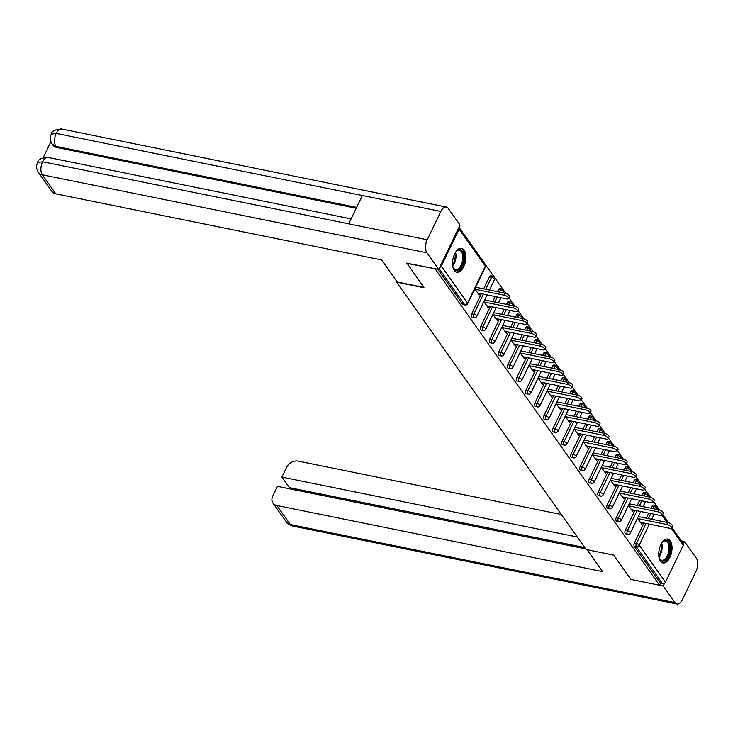 <?xml version="1.0" encoding="UTF-8"?>
<svg xmlns="http://www.w3.org/2000/svg" width="733" height="733" viewBox="0 0 733 733"><rect width="100%" height="100%" fill="white"/><g stroke="black" fill="none" stroke-linecap="round" stroke-linejoin="round"><path stroke-width="1.1" d="M670.283 540.835A12.186 6.331 101.5 0 0 667.809 539.076A12.186 6.331 101.5 0 0 659.883 547.102A12.186 6.331 101.5 0 0 660.488 561.203A12.186 6.331 101.5 0 0 662.962 562.962A12.186 6.331 101.5 0 0 670.887 554.936A12.186 6.331 101.5 0 0 670.283 540.835M464.09 250.1A12.186 6.331 101.5 0 0 461.616 248.331A12.186 6.331 101.5 0 0 453.681 256.367A12.186 6.331 101.5 0 0 454.286 270.459A12.186 6.331 101.5 0 0 456.769 272.227A12.186 6.331 101.5 0 0 464.695 264.192A12.186 6.331 101.5 0 0 464.09 250.1M656.896 506.366L653.625 501.748M650.428 497.249L647.99 493.804M647.862 493.63L644.591 489.003M641.393 484.504L638.956 481.068M638.828 480.885L635.557 476.267M632.359 471.768L629.922 468.323M629.794 468.149L626.513 463.531M623.325 459.023L620.888 455.587M620.759 455.404L617.479 450.786M614.291 446.287L611.844 442.842M611.725 442.668L608.445 438.05M605.256 433.542L602.81 430.106M602.691 429.923L599.411 425.305M596.222 420.806L593.776 417.361M593.648 417.187L590.377 412.569M587.179 408.061L584.742 404.625M584.613 404.442L581.342 399.824M578.145 395.325L575.707 391.88M575.579 391.706L572.308 387.088M569.11 382.58L566.673 379.144M566.545 378.961L563.265 374.343M560.076 369.844L557.639 366.399M557.511 366.225L554.23 361.607M551.042 357.099L548.596 353.663M548.476 353.48L545.196 348.862M542.008 344.363L539.561 340.918M539.442 340.744L536.162 336.126M532.973 331.618L530.527 328.182M530.399 327.999L527.128 323.381M523.93 318.882L521.493 315.437M521.365 315.263L518.094 310.645M514.896 306.147L512.459 302.702M512.33 302.527L509.059 297.9M505.862 293.402L503.424 289.956M503.296 289.782L494.39 277.221M494.262 277.047L485.347 264.476M459.005 227.331L458.986 227.303A2.346 1.796 -35.3 0 1 459.05 227.395L485.292 264.393A2.346 1.796 -35.3 0 1 485.338 266.143L459.105 229.145A2.346 1.796 -35.3 0 0 459.05 227.395M671.694 527.229L683.202 543.446A2.346 1.796 144.7 0 1 683.257 545.205L665.472 582.149A2.346 1.796 144.7 0 1 662.568 583.706L660.47 583.285L659.535 585.246L630.884 579.427L613.622 555.092L586.143 549.521L396.516 282.141L396.837 281.472M439.608 267.563A2.346 1.796 -35.3 0 0 441.321 266.097L459.105 229.145M462.56 304.222L464.658 304.653A2.346 1.219 101.5 0 0 465.134 304.992L463.036 304.561A2.346 1.219 -78.5 0 1 462.56 304.222L437.748 269.24M396.516 282.141L423.986 287.712L406.916 262.991M406.733 263.376L435.567 268.8M585.694 548.889L277.431 486.345L272.758 496.076A9.373 7.202 -35.3 0 0 272.96 503.095A9.373 7.202 -35.3 0 0 276.836 505.504L290.36 524.571L674.992 602.599L663.2 585.988L659.535 585.236L435.384 269.185M474.837 288.884L479.19 295.023L479.941 293.466M660.47 583.285L634.237 546.287A2.346 1.219 -78.5 0 1 634.311 543.107L643.959 523.069M646.304 518.176L648.742 513.127M651.087 508.244L652.095 506.164A2.346 1.219 -78.5 0 1 653.424 505.092L655.522 505.513A2.346 1.219 101.5 0 0 654.184 506.585L652.095 506.164M643.052 493.419A2.346 1.219 -78.5 0 1 644.389 492.347L646.488 492.768A2.346 1.219 101.5 0 0 645.15 493.85L643.052 493.419L642.053 495.499M625.276 530.362L627.366 530.793A2.346 1.219 -78.5 0 0 627.292 533.972A2.346 1.219 101.5 0 0 627.769 534.311L625.68 533.89A2.346 1.219 -78.5 0 1 625.203 533.551A2.346 1.219 -78.5 0 1 625.276 530.362L634.915 510.324M637.27 505.44L639.698 500.392M634.018 480.683A2.346 1.219 -78.5 0 1 635.355 479.611L637.444 480.033A2.346 1.219 101.5 0 0 636.116 481.105L634.018 480.683L633.019 482.763M616.242 517.626L618.331 518.048A2.346 1.219 -78.5 0 0 618.258 521.236A2.346 1.219 101.5 0 0 618.734 521.575L616.645 521.145A2.346 1.219 -78.5 0 1 616.169 520.806A2.346 1.219 -78.5 0 1 616.242 517.626L625.881 497.588M628.236 492.695L630.664 487.647M624.983 467.938A2.346 1.219 -78.5 0 1 626.321 466.866L628.41 467.297A2.346 1.219 101.5 0 0 627.082 468.369L624.983 467.938L623.985 470.018M607.199 504.89L609.297 505.312A2.346 1.219 -78.5 0 0 609.224 508.491A2.346 1.219 101.5 0 0 609.7 508.83L607.602 508.409A2.346 1.219 -78.5 0 1 607.126 508.07A2.346 1.219 -78.5 0 1 607.199 504.89L616.847 484.843M619.202 479.959L621.63 474.911M615.949 455.202A2.346 1.219 -78.5 0 1 617.287 454.13L619.376 454.552A2.346 1.219 101.5 0 0 618.038 455.624L615.949 455.202L614.95 457.282M598.165 492.145L600.263 492.567A2.346 1.219 -78.5 0 0 600.19 495.755A2.346 1.219 101.5 0 0 600.666 496.094L598.568 495.664A2.346 1.219 -78.5 0 1 598.091 495.325A2.346 1.219 -78.5 0 1 598.165 492.145L607.813 472.107M610.168 467.214L612.596 462.166M606.915 442.457A2.346 1.219 -78.5 0 1 608.243 441.385L610.342 441.816A2.346 1.219 101.5 0 0 609.004 442.888L606.915 442.457L605.916 444.537M589.13 479.409L591.229 479.831A2.346 1.219 -78.5 0 0 591.155 483.01A2.346 1.219 101.5 0 0 591.632 483.349L589.534 482.928A2.346 1.219 -78.5 0 1 589.057 482.589A2.346 1.219 -78.5 0 1 589.13 479.409L598.779 459.362M601.133 454.478L603.561 449.43M597.881 429.721A2.346 1.219 -78.5 0 1 599.209 428.649L601.307 429.071A2.346 1.219 101.5 0 0 599.97 430.143L597.881 429.721L596.873 431.801M580.096 466.664L582.194 467.086A2.346 1.219 -78.5 0 0 582.112 470.274A2.346 1.219 101.5 0 0 582.588 470.613L580.499 470.183A2.346 1.219 -78.5 0 1 580.023 469.844A2.346 1.219 -78.5 0 1 580.096 466.664L589.744 446.626M592.099 441.733L594.527 436.685M588.846 416.976A2.346 1.219 -78.5 0 1 590.175 415.904L592.273 416.335A2.346 1.219 101.5 0 0 590.935 417.407L588.846 416.976L587.839 419.056M571.062 453.929L573.151 454.35A2.346 1.219 -78.5 0 0 573.078 457.529A2.346 1.219 101.5 0 0 573.554 457.868L571.465 457.447A2.346 1.219 -78.5 0 1 570.989 457.108A2.346 1.219 -78.5 0 1 571.062 453.929L580.71 433.881M583.056 428.997L585.493 423.949M579.803 404.24A2.346 1.219 -78.5 0 1 581.141 403.168L583.239 403.59A2.346 1.219 101.5 0 0 581.901 404.662L579.803 404.24L578.804 406.32M562.028 441.184L564.117 441.605A2.346 1.219 -78.5 0 0 564.043 444.794A2.346 1.219 101.5 0 0 564.52 445.133L562.431 444.711A2.346 1.219 -78.5 0 1 561.954 444.372A2.346 1.219 -78.5 0 1 562.028 441.184L571.667 421.145M574.021 416.252L576.45 411.204M570.769 391.495A2.346 1.219 -78.5 0 1 572.106 390.423L574.196 390.854A2.346 1.219 101.5 0 0 572.867 391.926L570.769 391.495L569.77 393.575M552.994 428.448L555.083 428.869A2.346 1.219 -78.5 0 0 555.009 432.049A2.346 1.219 101.5 0 0 555.486 432.388L553.397 431.966A2.346 1.219 -78.5 0 1 552.92 431.627A2.346 1.219 -78.5 0 1 552.994 428.448L562.632 408.4M564.987 403.517L567.415 398.468M561.735 378.759A2.346 1.219 -78.5 0 1 563.072 377.687L565.161 378.109A2.346 1.219 101.5 0 0 563.833 379.181L561.735 378.759L560.736 380.839M543.95 415.703L546.048 416.124A2.346 1.219 -78.5 0 0 545.975 419.313A2.346 1.219 101.5 0 0 546.452 419.652L544.353 419.23A2.346 1.219 -78.5 0 1 543.877 418.891A2.346 1.219 -78.5 0 1 543.95 415.703L553.598 395.664M555.953 390.771L558.381 385.723M552.7 366.014A2.346 1.219 -78.5 0 1 554.038 364.942L556.127 365.373A2.346 1.219 101.5 0 0 554.789 366.445L552.7 366.014L551.702 368.094M534.916 402.967L537.014 403.388A2.346 1.219 -78.5 0 0 536.941 406.568A2.346 1.219 101.5 0 0 537.417 406.907L535.319 406.485A2.346 1.219 -78.5 0 1 534.843 406.146A2.346 1.219 -78.5 0 1 534.916 402.967L544.564 382.919M546.919 378.036L549.347 372.987M543.666 353.279A2.346 1.219 -78.5 0 1 544.995 352.207L547.093 352.628A2.346 1.219 101.5 0 0 545.755 353.7L543.666 353.279L542.667 355.358M525.882 390.222L527.98 390.652A2.346 1.219 -78.5 0 0 527.907 393.832A2.346 1.219 101.5 0 0 528.383 394.171L526.285 393.749A2.346 1.219 -78.5 0 1 525.808 393.41A2.346 1.219 -78.5 0 1 525.882 390.222L535.53 370.183M537.885 365.291L540.313 360.242M534.632 340.533A2.346 1.219 -78.5 0 1 535.96 339.461L538.059 339.892A2.346 1.219 101.5 0 0 536.721 340.964L534.632 340.533L533.624 342.613M516.847 377.486L518.946 377.907A2.346 1.219 -78.5 0 0 518.863 381.087A2.346 1.219 101.5 0 0 519.34 381.426L517.251 381.004A2.346 1.219 -78.5 0 1 516.774 380.665A2.346 1.219 -78.5 0 1 516.847 377.486L526.496 357.438M528.85 352.555L531.278 347.506M525.598 327.798A2.346 1.219 -78.5 0 1 526.926 326.726L529.024 327.147A2.346 1.219 101.5 0 0 527.687 328.219L525.598 327.798L524.59 329.877M507.813 364.741L509.902 365.171A2.346 1.219 -78.5 0 0 509.829 368.351A2.346 1.219 101.5 0 0 510.305 368.69L508.216 368.268A2.346 1.219 -78.5 0 1 507.74 367.929A2.346 1.219 -78.5 0 1 507.813 364.741L517.461 344.702M519.807 339.81L522.244 334.761M516.554 315.053A2.346 1.219 -78.5 0 1 517.892 313.981L519.99 314.411A2.346 1.219 101.5 0 0 518.652 315.483L516.554 315.053L515.556 317.132M498.779 352.005L500.868 352.426A2.346 1.219 -78.5 0 0 500.795 355.615A2.346 1.219 101.5 0 0 501.271 355.945L499.182 355.523A2.346 1.219 -78.5 0 1 498.706 355.184A2.346 1.219 -78.5 0 1 498.779 352.005L508.418 331.957M510.773 327.074L513.201 322.025M507.52 302.317A2.346 1.219 -78.5 0 1 508.858 301.245L510.947 301.666A2.346 1.219 101.5 0 0 509.618 302.738L507.52 302.317L506.521 304.397M489.745 339.26L491.834 339.691A2.346 1.219 -78.5 0 0 491.761 342.87A2.346 1.219 101.5 0 0 492.237 343.209L490.148 342.787A2.346 1.219 -78.5 0 1 489.671 342.448A2.346 1.219 -78.5 0 1 489.745 339.26L499.384 319.221M501.739 314.329L504.167 309.28M498.486 289.572A2.346 1.219 -78.5 0 1 499.824 288.5L501.913 288.93A2.346 1.219 101.5 0 0 500.584 290.002L498.486 289.572L497.487 291.652M480.701 326.524L482.8 326.945A2.346 1.219 -78.5 0 0 482.726 330.134A2.346 1.219 101.5 0 0 483.203 330.473L481.105 330.042A2.346 1.219 -78.5 0 1 480.628 329.703A2.346 1.219 -78.5 0 1 480.701 326.524L490.35 306.476M492.704 301.593L495.132 296.544M489.452 276.836A2.346 1.219 -78.5 0 1 490.789 275.764L492.878 276.185A2.346 1.219 101.5 0 0 491.541 277.257L489.452 276.836L483.67 288.848M471.667 313.779L473.765 314.21A2.346 1.219 -78.5 0 0 473.692 317.389A2.346 1.219 101.5 0 0 474.169 317.728L472.07 317.307A2.346 1.219 -78.5 0 1 471.594 316.968A2.346 1.219 -78.5 0 1 471.667 313.779L481.315 293.741M483.881 301.63L488.224 307.759L488.975 306.202M492.915 314.365L497.267 320.504L498.009 318.937M501.949 327.11L506.301 333.24L507.053 331.683M510.983 339.846L515.336 345.985L516.087 344.418M520.018 352.591L524.37 358.721L525.121 357.163M529.052 365.327L533.404 371.466L534.155 369.899M538.086 378.072L542.438 384.202L543.19 382.644M547.13 390.808L551.473 396.947L552.224 395.38M556.164 403.553L560.516 409.683L561.258 408.125M565.198 416.289L569.55 422.428L570.301 420.861M574.232 429.034L578.584 435.164L579.336 433.606M583.266 441.77L587.619 447.909L588.37 446.342M592.301 454.515L596.653 460.645L597.404 459.087M601.335 467.251L605.687 473.39L606.438 471.823M610.378 479.996L614.721 486.126L615.473 484.568M619.412 492.732L623.765 498.871L624.507 497.304M628.447 505.477L632.799 511.607L633.55 510.049M637.481 518.213L641.833 524.352L642.584 522.785M477.769 293.017L506.815 298.917A3.592 1.347 -154.3 0 0 508.72 298.597A3.592 1.347 -154.3 0 0 507.52 296.691A3.592 1.347 -154.3 0 0 504.148 295.161L475.112 289.26M504.148 295.161L505.092 293.2A3.592 1.347 25.7 0 1 508.464 294.739A3.592 1.347 25.7 0 1 509.664 296.636L508.72 298.597M505.092 293.2L475.644 287.226M486.813 305.762L515.849 311.653A3.592 1.347 -154.3 0 0 517.755 311.333A3.592 1.347 -154.3 0 0 516.554 309.436A3.592 1.347 -154.3 0 0 513.192 307.897L484.147 302.005M513.192 307.897L514.126 305.936A3.592 1.347 25.7 0 1 517.498 307.475A3.592 1.347 25.7 0 1 518.698 309.372L517.755 311.333M514.126 305.936L484.678 299.962M495.847 318.498L524.883 324.389A3.592 1.347 -154.3 0 0 526.798 324.078A3.592 1.347 -154.3 0 0 525.588 322.172A3.592 1.347 -154.3 0 0 522.226 320.633L493.181 314.741M522.226 320.633L523.17 318.681A3.592 1.347 25.7 0 1 526.532 320.22A3.592 1.347 25.7 0 1 527.733 322.117L526.798 324.078M523.17 318.681L493.712 312.707M504.881 331.243L533.926 337.134A3.592 1.347 -154.3 0 0 535.832 336.814A3.592 1.347 -154.3 0 0 534.623 334.917A3.592 1.347 -154.3 0 0 531.26 333.378L502.215 327.486M531.26 333.378L532.204 331.417A3.592 1.347 25.7 0 1 535.566 332.956A3.592 1.347 25.7 0 1 536.776 334.853L535.832 336.814M532.204 331.417L502.746 325.443M513.915 343.979L542.961 349.87A3.592 1.347 -154.3 0 0 544.866 349.559A3.592 1.347 -154.3 0 0 543.657 347.653A3.592 1.347 -154.3 0 0 540.294 346.113L511.249 340.222M540.294 346.113L541.238 344.162A3.592 1.347 25.7 0 1 544.601 345.692A3.592 1.347 25.7 0 1 545.81 347.598L544.866 349.559M541.238 344.162L511.781 338.188M522.95 356.724L551.995 362.615A3.592 1.347 -154.3 0 0 553.901 362.294A3.592 1.347 -154.3 0 0 552.691 360.398A3.592 1.347 -154.3 0 0 549.329 358.858L520.283 352.967M549.329 358.858L550.272 356.898A3.592 1.347 25.7 0 1 553.635 358.437A3.592 1.347 25.7 0 1 554.844 360.334L553.901 362.294M550.272 356.898L520.824 350.924M455.395 252.555A10.546 5.479 -78.5 0 1 456.54 251.199A10.546 5.479 -78.5 0 1 459.857 249.678A10.546 5.479 -78.5 0 1 463.65 260.435A10.546 5.479 -78.5 0 1 456.421 270.459A10.546 5.479 -78.5 0 1 453.205 267.609A10.546 5.479 -78.5 0 1 452.682 265.914M453.067 267.243A9.767 5.076 101.5 0 0 455.55 269.506A9.767 5.076 101.5 0 0 455.899 269.552A9.767 5.076 101.5 0 0 462.532 260.609A9.767 5.076 101.5 0 0 459.426 250.365A9.767 5.076 101.5 0 0 459.078 250.32A9.767 5.076 101.5 0 0 456.265 251.474M456.027 271.98A12.113 6.295 101.5 0 0 456.173 271.989A12.113 6.295 101.5 0 0 464.337 261.186A12.113 6.295 101.5 0 0 460.837 248.267M661.587 543.3A10.546 5.479 -78.5 0 1 662.733 541.944A10.546 5.479 -78.5 0 1 666.059 540.423A10.546 5.479 -78.5 0 1 669.843 551.17A10.546 5.479 -78.5 0 1 662.623 561.194A10.546 5.479 -78.5 0 1 659.407 558.344A10.546 5.479 -78.5 0 1 658.885 556.649M659.26 557.987A9.767 5.076 101.5 0 0 661.743 560.241A9.767 5.076 101.5 0 0 662.091 560.296A9.767 5.076 101.5 0 0 668.725 551.353A9.767 5.076 101.5 0 0 665.628 541.101A9.767 5.076 101.5 0 0 665.271 541.055A9.767 5.076 101.5 0 0 662.458 542.218M662.22 562.724A12.113 6.295 101.5 0 0 662.366 562.733A12.113 6.295 101.5 0 0 670.539 551.922A12.113 6.295 101.5 0 0 667.03 539.012M423.756 287.382L397.204 281.994L381.572 259.94L55.809 193.851A9.373 7.202 144.7 0 1 51.933 191.441L38.409 172.374A9.373 7.202 144.7 0 0 42.285 174.784L55.809 193.851M440.854 211.434L362.359 195.509L348.725 223.84L427.22 239.764L440.854 211.434A9.611 4.994 101.5 0 1 446.324 207.036A9.611 4.994 101.5 0 1 448.275 208.429L460.067 225.049L438.701 269.432L406.824 263.174M427.22 239.764A9.611 4.994 101.5 0 0 426.918 252.821L438.701 269.432M50.889 141.726L43.21 157.687M356.229 208.254L56.734 147.489A9.373 7.202 144.7 0 1 52.858 145.079L52.07 143.98L55.955 146.389L56.734 147.489M351.107 218.892L48.03 157.403A9.611 4.994 101.5 0 0 42.587 161.736L37.612 162.57C36.054 165.695 36.32 168.966 38.409 172.374M446.324 207.036L61.691 129.008A9.611 4.994 101.5 0 0 56.221 133.406L51.264 134.212C49.725 137.273 50 140.525 52.07 143.98M587.069 549.704L602.59 571.593L276.836 505.504M561.304 514.493L298.194 461.112A9.373 7.202 -35.3 0 0 286.576 467.352L281.893 477.082L577.274 537.005M674.992 602.599A9.611 4.994 101.5 0 0 676.944 603.992A9.611 4.994 101.5 0 0 682.414 599.594L696.048 571.264A9.611 4.994 101.5 0 0 696.35 558.216L684.567 541.595L683.431 543.959M664.519 583.239L663.2 585.988M584.742 547.542L289.37 487.619L288.857 488.664M289.37 487.619L281.893 477.082M684.567 541.595L681.433 540.963M531.984 369.459L561.029 375.351A3.592 1.347 -154.3 0 0 562.935 375.039A3.592 1.347 -154.3 0 0 561.735 373.134A3.592 1.347 -154.3 0 0 558.363 371.594L529.318 365.703M558.363 371.594L559.306 369.643A3.592 1.347 25.7 0 1 562.669 371.173A3.592 1.347 25.7 0 1 563.879 373.079L562.935 375.039M559.306 369.643L529.858 363.669M541.018 382.205L570.063 388.096A3.592 1.347 -154.3 0 0 571.969 387.775A3.592 1.347 -154.3 0 0 570.769 385.879A3.592 1.347 -154.3 0 0 567.397 384.339L538.361 378.448M567.397 384.339L568.341 382.379A3.592 1.347 25.7 0 1 571.713 383.918A3.592 1.347 25.7 0 1 572.913 385.815L571.969 387.775M568.341 382.379L538.892 376.405M550.062 394.94L579.097 400.832A3.592 1.347 -154.3 0 0 581.003 400.511A3.592 1.347 -154.3 0 0 579.803 398.615A3.592 1.347 -154.3 0 0 576.44 397.075L547.395 391.184M576.44 397.075L577.375 395.124A3.592 1.347 25.7 0 1 580.747 396.654A3.592 1.347 25.7 0 1 581.947 398.56L581.003 400.511M577.375 395.124L547.927 389.15M559.096 407.685L588.132 413.577A3.592 1.347 -154.3 0 0 590.047 413.256A3.592 1.347 -154.3 0 0 588.837 411.36A3.592 1.347 -154.3 0 0 585.475 409.82L556.429 403.929M585.475 409.82L586.418 407.86A3.592 1.347 25.7 0 1 589.781 409.399A3.592 1.347 25.7 0 1 590.981 411.295L590.047 413.256M586.418 407.86L556.961 401.886M568.13 420.421L597.175 426.313A3.592 1.347 -154.3 0 0 599.081 425.992A3.592 1.347 -154.3 0 0 597.871 424.095A3.592 1.347 -154.3 0 0 594.509 422.556L565.464 416.665M594.509 422.556L595.453 420.605A3.592 1.347 25.7 0 1 598.815 422.135A3.592 1.347 25.7 0 1 600.025 424.041L599.081 425.992M595.453 420.605L565.995 414.621M577.164 433.166L606.209 439.058A3.592 1.347 -154.3 0 0 608.115 438.737A3.592 1.347 -154.3 0 0 606.906 436.841A3.592 1.347 -154.3 0 0 603.543 435.301L574.498 429.41M603.543 435.301L604.487 433.34A3.592 1.347 25.7 0 1 607.849 434.88A3.592 1.347 25.7 0 1 609.059 436.776L608.115 438.737M604.487 433.34L575.029 427.366M586.198 445.902L615.244 451.794A3.592 1.347 -154.3 0 0 617.149 451.473A3.592 1.347 -154.3 0 0 615.94 449.576A3.592 1.347 -154.3 0 0 612.577 448.037L583.532 442.146M612.577 448.037L613.521 446.085A3.592 1.347 25.7 0 1 616.884 447.616A3.592 1.347 25.7 0 1 618.093 449.521L617.149 451.473M613.521 446.085L584.073 440.102M595.233 458.647L624.278 464.539A3.592 1.347 -154.3 0 0 626.184 464.218A3.592 1.347 -154.3 0 0 624.983 462.321A3.592 1.347 -154.3 0 0 621.611 460.782L592.566 454.891M621.611 460.782L622.555 458.821A3.592 1.347 25.7 0 1 625.918 460.361A3.592 1.347 25.7 0 1 627.127 462.257L626.184 464.218M622.555 458.821L593.107 452.847M604.267 471.383L633.312 477.275A3.592 1.347 -154.3 0 0 635.218 476.954A3.592 1.347 -154.3 0 0 634.018 475.057A3.592 1.347 -154.3 0 0 630.646 473.518L601.61 467.627M630.646 473.518L631.589 471.566A3.592 1.347 25.7 0 1 634.961 473.097A3.592 1.347 25.7 0 1 636.162 475.002L635.218 476.954M631.589 471.566L602.141 465.583M613.301 484.128L642.346 490.02A3.592 1.347 -154.3 0 0 644.252 489.699A3.592 1.347 -154.3 0 0 643.052 487.802A3.592 1.347 -154.3 0 0 639.689 486.263L610.644 480.372M639.689 486.263L640.624 484.302A3.592 1.347 25.7 0 1 643.995 485.842A3.592 1.347 25.7 0 1 645.196 487.738L644.252 489.699M640.624 484.302L611.175 478.328M622.344 496.864L651.38 502.756A3.592 1.347 -154.3 0 0 653.295 502.435A3.592 1.347 -154.3 0 0 652.086 500.538A3.592 1.347 -154.3 0 0 648.723 498.999L619.678 493.107M648.723 498.999L649.667 497.047A3.592 1.347 25.7 0 1 653.03 498.577A3.592 1.347 25.7 0 1 654.23 500.483L653.295 502.435M649.667 497.047L620.21 491.064M631.379 509.609L660.424 515.501A3.592 1.347 -154.3 0 0 662.33 515.18A3.592 1.347 -154.3 0 0 661.12 513.274A3.592 1.347 -154.3 0 0 657.758 511.744L628.712 505.852M657.758 511.744L658.701 509.783A3.592 1.347 25.7 0 1 662.064 511.322A3.592 1.347 25.7 0 1 663.273 513.219L662.33 515.18M658.701 509.783L629.244 503.809M640.413 522.345L669.458 528.236A3.592 1.347 -154.3 0 0 671.364 527.916A3.592 1.347 -154.3 0 0 670.154 526.019A3.592 1.347 -154.3 0 0 666.792 524.48L637.747 518.588M666.792 524.48L667.736 522.519A3.592 1.347 25.7 0 1 671.098 524.058A3.592 1.347 25.7 0 1 672.308 525.964L671.364 527.916M667.736 522.519L638.278 516.545M441.321 266.097L467.562 303.086L485.338 266.143A2.346 0.88 25.7 0 1 485.493 266.757A2.346 2.346 0 0 0 485.292 264.393M465.134 304.992A2.346 2.346 0 0 0 467.709 303.709A2.346 0.88 25.7 0 0 467.562 303.086A2.346 1.796 -35.3 0 1 464.658 304.653L439.094 268.617M683.257 545.205L671.153 528.145M667.076 522.391L662.119 515.409M658.032 509.646L657.015 508.207L656.475 509.334M654.12 514.218L651.692 519.266M649.337 524.159L639.231 545.15L665.472 582.149M662.568 583.706L636.326 546.717L634.237 546.287M634.311 543.107L636.4 543.529A2.346 0.88 -154.3 0 1 639.231 545.15A2.346 1.796 144.7 0 1 636.326 546.717A2.346 1.219 -78.5 0 1 636.4 543.529L646.048 523.49M659.471 509.985L656.96 506.457A2.346 2.346 0 0 0 655.522 505.513A2.346 1.219 101.5 0 1 655.998 505.852A2.346 1.796 144.7 0 1 656.96 506.457A2.346 1.796 144.7 0 1 657.015 508.207A2.346 0.88 -154.3 0 0 654.184 506.585L653.185 508.665M474.169 317.728A2.346 2.346 0 0 0 476.743 316.445A2.346 0.88 25.7 0 0 476.597 315.831A2.346 0.88 -154.3 0 0 473.765 314.21L483.413 294.162M485.759 289.278L491.541 277.257A2.346 0.88 -154.3 0 1 494.372 278.879A2.346 0.88 25.7 0 1 494.528 279.502A2.346 2.346 0 0 0 492.878 276.185A2.346 1.219 101.5 0 1 493.355 276.524M483.203 330.473A2.346 2.346 0 0 0 485.777 329.19A2.346 0.88 25.7 0 0 485.631 328.567A2.346 0.88 -154.3 0 0 482.8 326.945L492.448 306.907M494.793 302.014L497.231 296.966M499.576 292.082L500.584 290.002A2.346 0.88 -154.3 0 1 503.415 291.624A2.346 0.88 25.7 0 1 503.562 292.238A2.346 2.346 0 0 0 501.913 288.93A2.346 1.219 101.5 0 1 502.389 289.269M492.237 343.209A2.346 2.346 0 0 0 494.812 341.926A2.346 0.88 25.7 0 0 494.665 341.312A2.346 0.88 -154.3 0 0 491.834 339.691L501.482 319.643M503.837 314.759L506.265 309.711M508.62 304.818L509.618 302.738A2.346 0.88 -154.3 0 1 512.449 304.36A2.346 0.88 25.7 0 1 512.596 304.983A2.346 2.346 0 0 0 510.947 301.666A2.346 1.219 101.5 0 1 511.423 302.005M501.271 355.945A2.346 2.346 0 0 0 503.855 354.671A2.346 0.88 25.7 0 0 503.699 354.048A2.346 0.88 -154.3 0 0 500.868 352.426L510.516 332.388M512.871 327.495L515.299 322.447M517.654 317.563L518.652 315.483A2.346 0.88 -154.3 0 1 521.484 317.105A2.346 0.88 25.7 0 1 521.63 317.719A2.346 2.346 0 0 0 519.99 314.411A2.346 1.219 101.5 0 1 520.467 314.75M510.305 368.69A2.346 2.346 0 0 0 512.889 367.407A2.346 0.88 25.7 0 0 512.734 366.793A2.346 0.88 -154.3 0 0 509.902 365.171L519.55 345.124M521.905 340.24L524.333 335.192M526.688 330.299L527.687 328.219A2.346 0.88 -154.3 0 1 530.518 329.841A2.346 0.88 25.7 0 1 530.665 330.464A2.346 2.346 0 0 0 529.024 327.147A2.346 1.219 101.5 0 1 529.501 327.486M519.34 381.426A2.346 2.346 0 0 0 521.923 380.152A2.346 0.88 25.7 0 0 521.777 379.529A2.346 0.88 -154.3 0 0 518.946 377.907L528.585 357.869M530.939 352.976L533.367 347.928M535.722 343.044L536.721 340.964A2.346 0.88 -154.3 0 1 539.552 342.586A2.346 0.88 25.7 0 1 539.699 343.2A2.346 2.346 0 0 0 538.059 339.892A2.346 1.219 101.5 0 1 538.535 340.231M528.383 394.171A2.346 2.346 0 0 0 530.958 392.888A2.346 0.88 25.7 0 0 530.811 392.274A2.346 0.88 -154.3 0 0 527.98 390.652L537.619 370.605M539.974 365.721L542.402 360.673M544.756 355.78L545.755 353.7A2.346 0.88 -154.3 0 1 548.586 355.322A2.346 0.88 25.7 0 1 548.742 355.945A2.346 2.346 0 0 0 547.093 352.628A2.346 1.219 101.5 0 1 547.569 352.967M537.417 406.907A2.346 2.346 0 0 0 539.992 405.633A2.346 0.88 25.7 0 0 539.845 405.01A2.346 0.88 -154.3 0 0 537.014 403.388L546.662 383.35M549.008 378.457L551.436 373.409M553.791 368.525L554.789 366.445A2.346 0.88 -154.3 0 1 557.621 368.067A2.346 0.88 25.7 0 1 557.776 368.681A2.346 2.346 0 0 0 556.127 365.373A2.346 1.219 101.5 0 1 556.604 365.712M546.452 419.652A2.346 2.346 0 0 0 549.026 418.369A2.346 0.88 25.7 0 0 548.88 417.755A2.346 0.88 -154.3 0 0 546.048 416.124L555.696 396.086M558.042 391.202L560.479 386.154M562.825 381.261L563.833 379.181A2.346 0.88 -154.3 0 1 566.664 380.803A2.346 0.88 25.7 0 1 566.811 381.426A2.346 2.346 0 0 0 565.161 378.109A2.346 1.219 101.5 0 1 565.638 378.448M555.486 432.388A2.346 2.346 0 0 0 558.06 431.114A2.346 0.88 25.7 0 0 557.914 430.491A2.346 0.88 -154.3 0 0 555.083 428.869L564.731 408.831M567.085 403.938L569.514 398.889M571.868 394.006L572.867 391.926A2.346 0.88 -154.3 0 1 575.698 393.548A2.346 0.88 25.7 0 1 575.845 394.162A2.346 2.346 0 0 0 574.196 390.854A2.346 1.219 101.5 0 1 574.672 391.193M564.52 445.133A2.346 2.346 0 0 0 567.104 443.85A2.346 0.88 25.7 0 0 566.948 443.236A2.346 0.88 -154.3 0 0 564.117 441.605L573.765 421.567M576.12 416.683L578.548 411.634M580.903 406.742L581.901 404.662A2.346 0.88 -154.3 0 1 584.732 406.284A2.346 0.88 25.7 0 1 584.879 406.907A2.346 2.346 0 0 0 583.239 403.59A2.346 1.219 101.5 0 1 583.715 403.929M573.554 457.868A2.346 2.346 0 0 0 576.138 456.595A2.346 0.88 25.7 0 0 575.982 455.972A2.346 0.88 -154.3 0 0 573.151 454.35L582.799 434.312M585.154 429.419L587.582 424.37M589.937 419.487L590.935 417.407A2.346 0.88 -154.3 0 1 593.767 419.029A2.346 0.88 25.7 0 1 593.913 419.642A2.346 2.346 0 0 0 592.273 416.335A2.346 1.219 101.5 0 1 592.75 416.674M582.588 470.613A2.346 2.346 0 0 0 585.172 469.331A2.346 0.88 25.7 0 0 585.026 468.717A2.346 0.88 -154.3 0 0 582.194 467.086L591.833 447.048M594.188 442.164L596.616 437.115M598.971 432.223L599.97 430.143A2.346 0.88 -154.3 0 1 602.801 431.764A2.346 0.88 25.7 0 1 602.947 432.388A2.346 2.346 0 0 0 601.307 429.071A2.346 1.219 101.5 0 1 601.784 429.41M591.632 483.349A2.346 2.346 0 0 0 594.206 482.076A2.346 0.88 25.7 0 0 594.06 481.453A2.346 0.88 -154.3 0 0 591.229 479.831L600.868 459.793M603.222 454.9L605.65 449.851M608.005 444.958L609.004 442.888A2.346 0.88 -154.3 0 1 611.835 444.51A2.346 0.88 25.7 0 1 611.991 445.123A2.346 2.346 0 0 0 610.342 441.816A2.346 1.219 101.5 0 1 610.818 442.155M600.666 496.094A2.346 2.346 0 0 0 603.241 494.812A2.346 0.88 25.7 0 0 603.094 494.198A2.346 0.88 -154.3 0 0 600.263 492.567L609.911 472.528M612.257 467.636L614.685 462.587M617.039 457.704L618.038 455.624A2.346 0.88 -154.3 0 1 620.869 457.245A2.346 0.88 25.7 0 1 621.025 457.868A2.346 2.346 0 0 0 619.376 454.552A2.346 1.219 101.5 0 1 619.852 454.891M609.7 508.83A2.346 2.346 0 0 0 612.275 507.548A2.346 0.88 25.7 0 0 612.128 506.934A2.346 0.88 -154.3 0 0 609.297 505.312L618.945 485.264M621.291 480.381L623.728 475.332M626.074 470.439L627.082 468.369A2.346 0.88 -154.3 0 1 629.913 469.99A2.346 0.88 25.7 0 1 630.059 470.604A2.346 2.346 0 0 0 628.41 467.297A2.346 1.219 101.5 0 1 628.887 467.636M618.734 521.575A2.346 2.346 0 0 0 621.309 520.293A2.346 0.88 25.7 0 0 621.163 519.67A2.346 0.88 -154.3 0 0 618.331 518.048L627.979 498.009M630.334 493.117L632.762 488.068M635.117 483.184L636.116 481.105A2.346 0.88 -154.3 0 1 638.947 482.726A2.346 0.88 25.7 0 1 639.094 483.349A2.346 2.346 0 0 0 637.444 480.033A2.346 1.219 101.5 0 1 637.921 480.372M627.769 534.311A2.346 2.346 0 0 0 630.353 533.028A2.346 0.88 25.7 0 0 630.197 532.415A2.346 0.88 -154.3 0 0 627.366 530.793L637.014 510.745M639.368 505.862L641.796 500.813M644.151 495.92L645.15 493.85A2.346 0.88 -154.3 0 1 647.981 495.471A2.346 0.88 25.7 0 1 648.128 496.085A2.346 2.346 0 0 0 646.488 492.768A2.346 1.219 101.5 0 1 646.964 493.107M648.403 518.597L650.831 513.549M455.532 252.372A9.767 5.076 -78.5 0 1 452.737 266.134M452.591 264.998A9.447 4.911 101.5 0 0 454.946 253.361M661.725 543.116A9.767 5.076 -78.5 0 1 658.93 556.869M658.784 555.742A9.447 4.911 101.5 0 0 661.148 544.097M426.918 252.821L42.285 174.784A9.611 4.994 101.5 0 1 42.587 161.736L348.725 223.84M356.641 207.393L55.955 146.389A9.611 4.994 101.5 0 1 56.221 133.406L362.359 195.509M272.96 503.095L286.484 522.162A9.373 7.202 144.7 0 0 290.36 524.571A9.611 4.994 101.5 0 0 292.311 525.964L676.944 603.992M662.659 514.484L668.505 522.73M467.709 303.709L485.493 266.757M476.743 316.445L487.106 294.913M489.461 290.03L494.528 279.502M485.777 329.19L496.14 307.658M498.495 302.766L500.923 297.717M503.278 292.834L503.562 292.238M494.812 341.926L505.174 320.394M507.529 315.511L509.957 310.462M512.312 305.569L512.596 304.983M503.855 354.671L514.218 333.139M516.563 328.247L519.001 323.198M521.346 318.314L521.63 317.719M512.889 367.407L523.252 345.875M525.607 340.992L528.035 335.943M530.38 331.05L530.665 330.464M521.923 380.152L532.286 358.62M534.641 353.727L537.069 348.679M539.424 343.795L539.699 343.2M530.958 392.888L541.32 371.356M543.675 366.473L546.103 361.424M548.458 356.531L548.742 355.945M539.992 405.633L550.355 384.101M552.709 379.208L555.138 374.16M557.492 369.267L557.776 368.681M549.026 418.369L559.389 396.837M561.744 391.944L564.172 386.896M566.527 382.012L566.811 381.426M558.06 431.114L568.423 409.573M570.778 404.689L573.206 399.641M575.561 394.748L575.845 394.162M567.104 443.85L577.467 422.318M579.812 417.425L582.249 412.377M584.595 407.493L584.879 406.907M576.138 456.595L586.501 435.054M588.846 430.17L591.284 425.122M593.629 420.229L593.913 419.642M585.172 469.331L595.535 447.799M597.89 442.906L600.318 437.858M602.673 432.974L602.947 432.388M594.206 482.076L604.569 460.535M606.924 455.651L609.352 450.603M611.707 445.71L611.991 445.123M603.241 494.812L613.603 473.28M615.958 468.387L618.386 463.338M620.741 458.455L621.025 457.868M612.275 507.548L622.638 486.016M624.992 481.132L627.421 476.084M629.775 471.191L630.059 470.604M621.309 520.293L631.672 498.761M634.027 493.868L636.455 488.819M638.81 483.936L639.094 483.349M630.353 533.028L640.715 511.497M643.061 506.613L645.498 501.564M647.844 496.672L648.128 496.085M37.621 162.561C37.951 159.528 41.424 157.815 48.03 157.403M51.264 134.203C51.622 131.143 55.094 129.411 61.691 129.008M286.484 522.162C286.328 522.941 288.28 524.205 292.311 525.964"/></g></svg>
